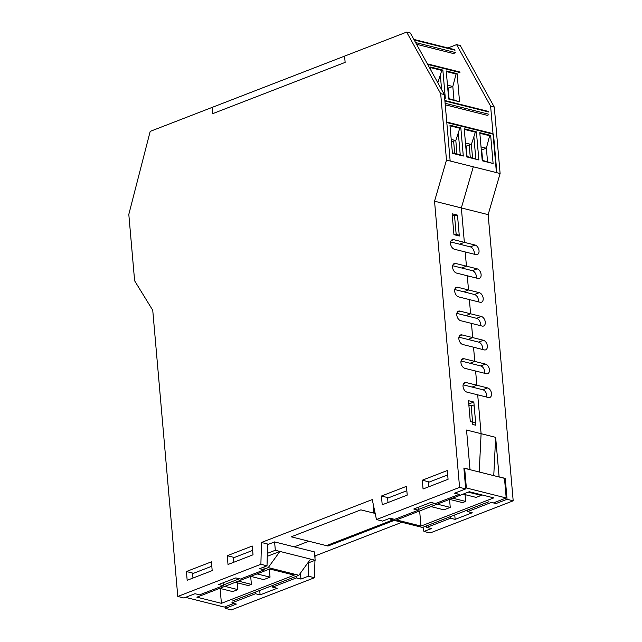 <?xml version="1.0" encoding="UTF-8"?>
<svg xmlns="http://www.w3.org/2000/svg" width="642" height="642" viewBox="0 0 642 642"><rect width="100%" height="100%" fill="white"/><g stroke="black" fill="none" stroke-linecap="round" stroke-linejoin="round"><path stroke-width="0.96" d="M486.692 397.085A5.088 3.258 68.8 0 0 482.832 389.75L472.111 387.062L476.862 385.224L475.618 371.02L464.888 368.331A5.088 3.258 -111.2 0 1 461.117 363.677A5.088 3.258 -111.2 0 1 462.633 358.79A5.088 3.258 -111.2 0 1 464.054 358.726L485.496 364.102A5.088 3.258 -111.2 0 1 489.276 368.757A5.088 3.258 -111.2 0 1 487.751 373.644A5.088 3.258 -111.2 0 1 486.339 373.708L475.618 371.02L476.862 385.224L487.583 387.912A5.088 3.258 -111.2 0 1 491.355 392.567A5.088 3.258 -111.2 0 1 489.838 397.462A5.088 3.258 -111.2 0 1 488.426 397.518L477.696 394.83L481.099 433.687L479.213 471.99L481.099 433.687L477.696 394.83L466.975 392.142A5.088 3.258 -111.2 0 1 463.203 387.487A5.088 3.258 -111.2 0 1 464.72 382.6A5.088 3.258 -111.2 0 1 466.132 382.536L476.862 385.224L472.111 387.062L463.115 384.807M392.711 519.996L326.449 545.644L308.834 541.23L294.293 546.856L308.834 541.23L291.219 536.816L360.868 509.852L375.177 513.439L360.868 509.852L291.219 536.816L327.982 546.029L394.244 520.381M470.297 421.577L468.475 400.688L473.836 402.036L475.658 422.926L470.297 421.577M469.222 405.415L468.74 403.786M473.836 402.036L469.085 403.874M453.95 234.667L452.12 213.778L457.481 215.126L459.311 236.015L453.95 234.667M457.481 215.126L456.197 215.624M187.175 580.296L186.405 571.524L211.419 561.838L212.189 570.618L187.175 580.296M186.405 571.524L192.536 573.057L192.969 578.049M228.014 564.487L227.252 555.715L252.258 546.029L253.028 554.8L228.014 564.487M227.252 555.715L233.375 557.248L233.816 562.24M223.336 585.664L218.737 584.509L235.839 577.896L240.437 579.044L264.183 569.855L259.585 568.7L267.024 565.819L267.57 544.015L261.446 542.474L260.893 564.286L177.786 596.458L183.909 597.991L194.991 593.706L199.59 594.853L223.336 585.664L223.087 582.832M382.207 504.797L381.444 496.025L406.458 486.339L407.221 495.118L382.207 504.797M381.444 496.025L387.567 497.558L388.009 502.55M423.054 488.987L422.284 480.216L447.297 470.53L448.068 479.301L423.054 488.987M422.284 480.216L428.415 481.749L428.848 486.74M418.375 510.165L413.777 509.01L430.87 502.389L435.469 503.545L459.215 494.356L454.624 493.2L465.699 488.907L459.576 487.374L376.461 519.547L382.592 521.087L390.031 518.206L394.629 519.354L418.375 510.165L418.127 507.332M465.699 488.907L463.877 468.026L470 469.559L466.541 430.036L495.648 437.338L493.762 475.642M264.183 569.855L263.934 567.014M484.614 373.275A5.088 3.258 68.8 0 0 480.746 365.94L470.024 363.252L474.775 361.414L473.531 347.21L462.81 344.521A5.088 3.258 -111.2 0 1 459.03 339.867A5.088 3.258 -111.2 0 1 460.555 334.972A5.088 3.258 -111.2 0 1 461.967 334.907L483.418 340.284A5.088 3.258 -111.2 0 1 487.19 344.939A5.088 3.258 -111.2 0 1 485.673 349.834A5.088 3.258 -111.2 0 1 484.253 349.898L473.531 347.21L474.775 361.414L470.024 363.252L461.028 360.997M482.527 349.465A5.088 3.258 68.8 0 0 478.667 342.122L467.946 339.433L472.689 337.596L471.453 323.391L460.723 320.703A5.088 3.258 -111.2 0 1 456.952 316.049A5.088 3.258 -111.2 0 1 458.468 311.161A5.088 3.258 -111.2 0 1 459.881 311.097L481.331 316.474A5.088 3.258 -111.2 0 1 485.111 321.128A5.088 3.258 -111.2 0 1 483.587 326.024A5.088 3.258 -111.2 0 1 482.174 326.08L471.453 323.391L472.689 337.596L467.946 339.433L458.942 337.178M480.449 325.646A5.088 3.258 68.8 0 0 476.581 318.312L465.859 315.623L470.61 313.786L469.366 299.581L458.645 296.893A5.088 3.258 -111.2 0 1 454.865 292.238A5.088 3.258 -111.2 0 1 456.39 287.343A5.088 3.258 -111.2 0 1 457.802 287.287L479.245 292.664A5.088 3.258 -111.2 0 1 483.025 297.318A5.088 3.258 -111.2 0 1 481.508 302.205A5.088 3.258 -111.2 0 1 480.088 302.27L469.366 299.581L470.61 313.786L465.859 315.623L456.863 313.368M478.362 301.836A5.088 3.258 68.8 0 0 474.502 294.501L463.773 291.813L468.524 289.975L467.28 275.771L456.558 273.083A5.088 3.258 -111.2 0 1 452.787 268.428A5.088 3.258 -111.2 0 1 454.303 263.533A5.088 3.258 -111.2 0 1 455.716 263.469L477.166 268.846A5.088 3.258 -111.2 0 1 480.938 273.5A5.088 3.258 -111.2 0 1 479.422 278.395A5.088 3.258 -111.2 0 1 478.009 278.459L467.28 275.771L468.524 289.975L463.773 291.813L454.777 289.558M476.276 278.026A5.088 3.258 68.8 0 0 472.416 270.683L461.694 267.995L466.445 266.157L465.201 251.953L454.472 249.265A5.088 3.258 -111.2 0 1 450.7 244.61A5.088 3.258 -111.2 0 1 452.217 239.723A5.088 3.258 -111.2 0 1 453.637 239.659L475.08 245.035A5.088 3.258 -111.2 0 1 478.86 249.69A5.088 3.258 -111.2 0 1 477.335 254.577A5.088 3.258 -111.2 0 1 475.923 254.641L465.201 251.953L466.445 266.157L461.694 267.995L452.698 265.74M474.197 254.208A5.088 3.258 68.8 0 0 470.329 246.873L459.608 244.185L464.359 242.347L461.349 207.92L473.298 166.8L461.349 207.92L464.359 242.347L459.608 244.185L450.612 241.93M450.403 516.633L450.54 518.23L426.794 527.419L431.392 528.575L423.953 531.456L430.084 532.988L513.191 500.816L488.153 214.645L434.538 201.203L459.576 487.374M267.024 565.819L260.893 564.286M447.956 47.965L456.59 44.619L490.616 106.171L496.427 172.602L450.162 160.998L444.352 94.575L410.326 33.023L406.651 32.1L440.677 93.652L446.487 160.075L434.538 201.203M444.352 94.575L440.677 93.652M446.383 121.948A0.883 0.618 -75.9 0 1 446.8 122.566L450.162 160.998L446.487 160.075M177.786 596.458L152.748 310.279L134.619 280.803L128.809 214.38L150.188 131.377L212.245 107.358L212.791 113.618L345.139 62.386L344.594 56.119L406.651 32.1M376.461 519.547L372.264 499.58L261.446 542.474M471.124 405.279L474.181 406.049L475.866 425.261L472.801 424.498L471.124 405.279L468.885 405.439M453.942 234.571L456.173 234.41L454.488 215.19L452.257 215.359M457.955 235.67L459.239 235.181L456.173 234.41M459.239 235.181L457.553 215.961L454.488 215.19M495.841 501.98L495.985 503.569L491.387 502.421L467.641 511.61L467.504 510.013M495.648 437.338L499.107 476.854L505.238 478.394L507.068 499.283L495.985 503.569M505.238 478.394L504.516 478.675M423.953 531.456L423.062 527.218M300.424 573.146L300.946 579.068L296.347 577.92L272.601 587.109L272.465 585.512M308.722 562.753L308.385 576.187L300.946 579.068M255.364 592.133L255.508 593.73L231.762 602.918L236.352 604.074L225.278 608.367L225.133 606.77M426.794 527.419L426.657 525.83M454.753 514.948L455.138 519.378L450.54 518.23M455.138 519.378L472.239 512.765L467.641 511.61M259.713 590.447L260.106 594.885L277.2 588.265L272.601 587.109M296.211 576.323L296.347 577.92M260.106 594.885L255.508 593.73M225.278 608.367L231.401 609.9L314.516 577.728L314.949 560.338M308.385 576.187L314.516 577.728M456.59 44.619L460.266 45.542L494.292 107.094L500.11 173.517L488.153 214.645M314.997 558.5L315.062 555.916L401.9 522.299M507.068 499.283L513.191 500.816M496.427 172.602L500.11 173.517M490.616 106.171L494.292 107.094M452.666 498.168L465.667 501.426L462.569 502.63L449.569 499.372M465.073 494.621L465.667 501.426M468.243 492.141L481.243 495.399L476.107 497.389L463.115 494.131M481.187 494.725L481.243 495.399M437.25 504.139L450.251 507.397L443.927 509.844L430.926 506.586M449.544 499.38L450.251 507.397M488.939 501.715L422.452 527.451L391.813 519.771L389.172 518.535M375 512.605L373.564 512.244L374.824 511.754M373.138 503.769L373.564 512.244M434.417 503.28L418.319 509.515M393.57 519.089L391.813 519.771M465.643 488.265L466.373 487.976L464.656 468.347L504.484 478.33L506.201 497.967L493.538 502.871M466.373 487.976L506.201 497.967M420.975 526.071L396.459 519.932L469.286 491.74L493.794 497.887L420.975 526.071L419.651 510.952M464.656 468.347L463.925 468.628M447.683 474.911L428.463 482.351M406.835 490.729L387.624 498.16M345.139 62.386L344.594 56.119L212.245 107.358L212.791 113.618L345.139 62.386M235.293 582.318L248.293 585.576L251.391 584.38L238.391 581.114M251.391 584.38L250.685 576.356L263.71 579.606L270.033 577.158L257.033 573.9M219.716 588.345L232.717 591.603L237.845 589.621L224.852 586.363M237.845 589.621L237.251 582.808M270.033 577.158L269.327 569.141M268.236 567.608L279.912 551.43L310.551 559.11L298.875 575.288L268.236 567.608L264.119 569.205M267.553 544.641L274.591 541.92L314.42 551.903L315.15 560.265L310.551 559.11M274.591 541.92L275.322 550.274L267.337 553.364M267.265 556.325L279.912 551.43L275.322 550.274M223.28 585.014L239.378 578.779M298.875 575.288L232.388 601.032M307.622 563.178L315.15 560.265M185.538 597.365L224.315 607.083L233.768 603.424M294.229 575.136L269.72 568.989L196.893 597.18L221.41 603.328L294.229 575.136M221.41 603.328L220.11 588.449M192.584 573.667L211.804 566.228M233.431 557.85L252.643 550.411M460.836 127.919L463.299 156.054L452.433 153.326L449.97 125.198L460.836 127.919L459.776 128.248L450.026 125.808M445.115 103.282L488.867 114.252M487.535 161.607L486.371 148.238L489.645 135.735L490.657 135.398L479.791 132.669L482.246 160.805L493.112 163.525L482.206 160.267L481.331 149.947L486.371 148.238L481.035 146.906M446.8 122.566L493.497 134.266L496.86 172.706L450.162 160.998M463.299 156.054L456.976 153.944L455.812 140.574L451.222 139.426M454.705 153.374L453.621 141.063L455.812 140.574L459.776 128.248M479.839 133.279L489.645 135.735M493.112 163.525L490.657 135.398M478.868 159.954L466.686 156.897L464.222 128.769L476.404 131.827L478.868 159.954L466.638 156.367L465.739 146.055M476.404 131.827L475.345 132.156L464.278 129.379M472.544 157.852L471.372 144.482L475.345 132.156M473.924 137.252L475.818 158.919M470.265 157.282L469.19 144.964L471.372 144.482L465.466 142.997M469.19 144.964L466.148 146.135L467.055 156.471M456.976 153.944L452.385 152.796M453.621 141.063L451.438 141.906M458.356 133.343L460.25 155.019M481.717 150.043L482.615 160.372M487.856 115.488L445.251 104.806M415.599 42.557L455.314 52.516M448.686 98.547L447.779 88.211L452.819 86.51L447.482 85.169M453.982 99.871L452.819 86.51L456.093 74.007L457.104 73.661L446.238 70.941L448.694 99.069L459.56 101.789L448.654 98.539M446.286 71.543L456.093 74.007M459.56 101.789L457.104 73.661M430.959 70.347L430.67 67.033L442.852 70.09L445.315 98.218L444.657 98.057M442.852 70.09L441.792 70.419L430.726 67.643M437.82 82.754L441.792 70.419M440.372 75.515L441.6 89.591M445.315 98.218L444.649 97.993M448.164 88.307L449.063 98.643M454.303 53.759L416.554 44.29M464.054 358.726L461.55 359.689M461.967 334.907L459.463 335.878M459.881 311.097L457.377 312.068M457.802 287.287L455.298 288.25M455.716 263.469L453.212 264.44M453.637 239.659L451.133 240.63M466.132 382.536L463.628 383.507M480.746 365.94L485.496 364.102M478.667 342.122L483.418 340.284M476.581 318.312L481.331 316.474M474.502 294.501L479.245 292.664M472.416 270.683L477.166 268.846M470.329 246.873L475.08 245.035M482.832 389.75L487.583 387.912M488.586 111.949L444.914 100.995M455.034 50.212L414.162 39.964M427.7 64.449L459.945 72.538M493.024 133.64L446.76 122.044M444.874 100.513L488.169 111.371M459.528 71.92L427.379 63.863M413.865 39.419L454.616 49.635"/></g></svg>
